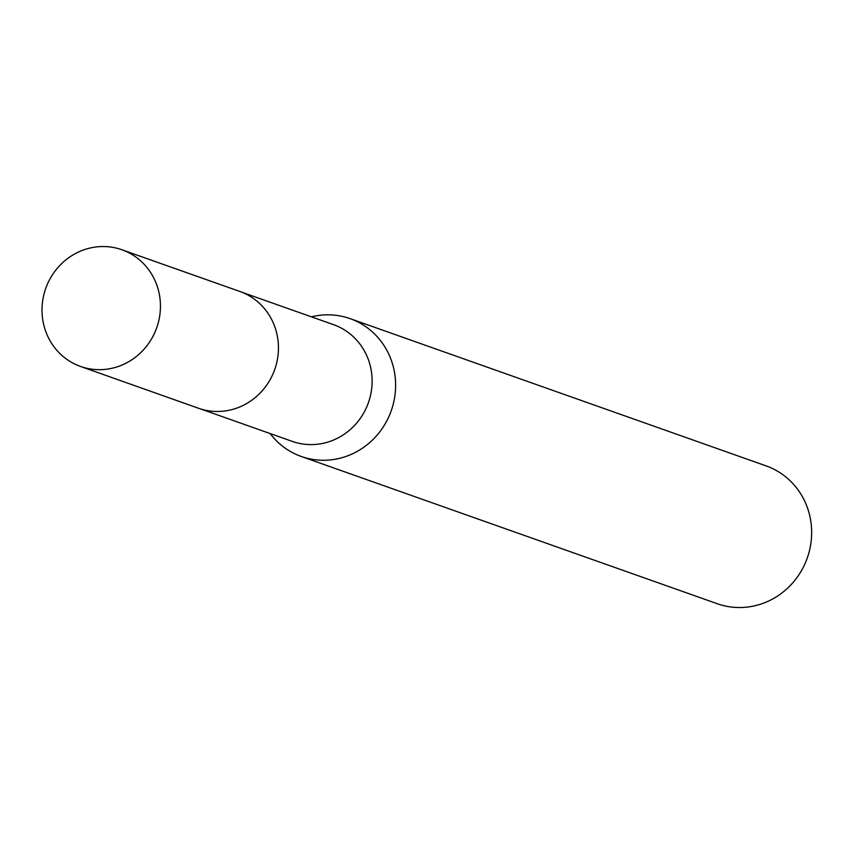 <?xml version="1.0" encoding="UTF-8"?>
<svg xmlns="http://www.w3.org/2000/svg" width="854" height="854" viewBox="0 0 854 854"><rect width="100%" height="100%" fill="white"/><g stroke="black" fill="none" stroke-linecap="round" stroke-linejoin="round"><path stroke-width="1.28" d="M200.733 408.991L292.249 441.379A61.904 58.873 -70.5 0 0 321.947 443.557A61.904 58.873 -70.5 0 0 371.821 387.332A61.904 58.873 -70.5 0 0 333.562 324.669L242.045 292.281M270.142 433.565A73.113 69.537 -70.5 0 0 301.281 456.474A73.113 69.537 -70.5 0 0 336.369 459.036A73.113 69.537 -70.5 0 0 395.263 392.626A73.113 69.537 -70.5 0 0 350.076 318.627A73.113 69.537 -70.5 0 0 314.998 316.065A73.113 69.537 -70.5 0 0 311.454 316.845M301.281 456.474L717.317 603.735A73.113 69.537 -70.5 0 0 752.395 606.297A73.113 69.537 -70.5 0 0 811.3 539.888A73.113 69.537 -70.5 0 0 766.113 465.889L350.076 318.627M159.751 296.786A61.904 58.873 -70.5 0 0 121.855 249.742A61.904 58.873 -70.5 0 0 42.7 319.428A61.904 58.873 -70.5 0 0 80.543 366.451A61.904 58.873 -70.5 0 0 159.751 296.786M80.543 366.451L198.491 408.255A61.947 58.915 -70.5 0 0 277.753 338.526A61.947 58.915 -70.5 0 0 239.835 291.449L121.855 249.742"/></g></svg>
